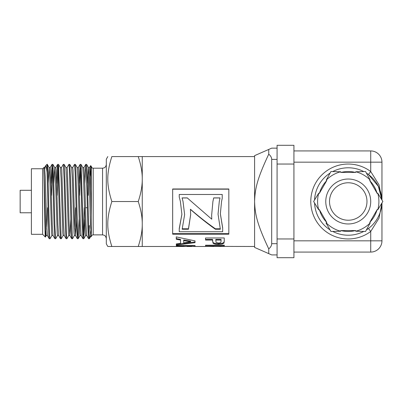 <?xml version="1.0" encoding="UTF-8"?>
<svg xmlns="http://www.w3.org/2000/svg" width="403" height="403" viewBox="0 0 403 403"><rect width="100%" height="100%" fill="white"/><g stroke="black" fill="none" stroke-linecap="round" stroke-linejoin="round"><path stroke-width="0.6" d="M87.527 183.436L88.469 167.598L89.164 178.348L90.549 225.826L91.325 235.503M82.811 167.562L83.542 178.338L85.275 232.994L85.622 235.503L86.71 235.503M88.297 195.354L88.982 173.869M89.526 167.562L90.433 183.164L91.325 215.635M79.099 219.635L78.187 238.687L77.688 233.876L75.9 171.451L75.376 164.389L77.235 167.598L77.925 178.368L79.658 232.994L80.001 235.508L81.089 235.503M83.91 167.562L84.61 177.239L85.995 224.718L86.685 235.468L88.579 238.712L89.36 238.697L88.851 232.209L87.063 169.718L86.62 164.389L85.768 164.353L86.58 178.544L87.899 228.441L88.544 238.677M74.424 235.468L72.565 238.677L72.328 237.785L70.545 179.018L69.759 164.384L71.613 167.598L72.303 178.328L74.036 232.989L74.384 235.503L75.492 235.503L76.394 219.635M74.938 229.196L75.623 207.716M77.215 167.562L78.298 167.562L78.645 170.076L80.378 224.738L81.068 235.468L82.927 238.682L83.769 238.712L83.043 227.227L81.26 166.439L80.998 164.389L80.152 164.353L80.862 175.451L82.182 225.433L82.927 238.682M67.019 167.598L68.913 164.353L69.427 170.262L71.185 232.168L71.684 238.682L69.83 235.468L69.14 224.703L67.407 170.076L67.059 167.562L65.956 167.562L66.686 178.363L68.419 232.994L68.762 235.508L69.85 235.503M69.87 235.503L70.772 219.635M71.593 167.562L72.681 167.562L73.029 170.076L74.757 224.733L75.492 235.508M63.185 235.468L61.327 238.682L61.165 238.354L58.521 164.384L60.374 167.593L61.07 178.338L62.797 232.989L63.145 235.503L64.233 235.503M53.816 183.436L54.758 167.603L55.448 178.343L57.181 232.994L57.523 235.503L58.611 235.503M60.354 167.562L61.442 167.562L61.79 170.071L63.518 224.708L64.208 235.468L66.067 238.677L66.903 238.712M48.194 183.436L49.136 167.598L49.831 178.363L51.559 232.994L51.906 235.508L52.995 235.503M54.732 167.562L55.821 167.562L56.168 170.071L57.901 224.728L58.591 235.468L60.45 238.682L61.291 238.712M43.821 170.016C44.642 181.536 45.463 237.594 46.285 235.503L47.393 235.503L46.662 224.713L45.277 177.239L44.587 167.562L43.821 167.562L43.821 170.016C44.355 181.521 44.874 238.833 45.383 237.065L45.761 229.796M46.839 229.201L47.529 207.716M49.121 167.562L50.204 167.562L50.551 170.076L52.279 224.738L52.974 235.473L54.879 238.712M50.043 238.712L49.247 238.712M51.947 235.473L50.053 238.717C49.589 239.201 49.126 221.826 48.662 202.19C48.118 178.705 47.574 158.984 47.03 165.437M49.136 167.598L47.237 164.353M47.03 172.172L46.33 167.018L45.63 165.754L47.03 164.353L47.03 172.172C47.766 191.561 48.506 240.631 49.247 238.717L49.257 238.712M47.353 235.473L49.247 238.717M57.569 235.468L55.71 238.682L54.868 238.712M55.674 238.712L54.914 226.174L53.574 175.557L52.864 164.359L52.058 164.353L52.707 173.844L54.027 223.605L54.828 238.682M52.461 168.076L51.609 195.354M51.105 183.436L52.058 164.359M58.077 168.071L57.226 195.354M56.727 183.436L57.548 164.726L57.987 166.6L59.75 226.778L60.45 238.682M68.802 235.473L66.913 238.717L66.525 235.307L64.737 173.406L64.294 165.195L64.102 164.359L63.306 164.353L64.148 179.98L65.467 229.645L66.067 238.677M61.402 167.593L63.296 164.353M72.53 238.712L71.684 238.682M69.759 164.384L68.923 164.353M78.137 238.712L77.305 238.687L75.452 235.473M75.376 164.389L74.535 164.353L75.144 172.68L76.464 222.134L77.305 238.687M72.641 167.603L74.535 164.359M80.555 168.076L79.703 195.354M79.2 183.436L80.152 164.359M84.721 219.63L83.769 238.712M83.366 234.994L84.217 207.716M84.821 183.436L85.768 164.353M208.744 246.359L213.842 246.485M216.995 246.359L221.146 246.485M205.595 246.359L254.595 246.485M183.687 245.739L183.687 246.475L183.41 246.394L183.41 245.649L183.687 245.724L183.4 245.422M195.072 245.634L194.805 245.714L195.072 245.634M190.957 246.48L191.783 246.48L191.899 245.422M176.338 245.563L176.338 246.173L176.323 245.563L195.057 245.553L194.997 246.49L191.904 246.238M183.4 245.563L183.4 246.168L176.338 246.173M186.584 246.248L183.687 246.475M191.783 246.48L191.899 246.162L186.584 246.168L186.891 246.485L191.783 246.48M186.584 245.558L186.584 246.168M191.899 245.558L191.899 246.162M220.013 197.959L213.671 197.959L212.91 201.53L213.671 197.898L220.028 197.898L219.277 201.53L218.048 214.174L220.355 229.247L215.393 229.247C207.071 223.348 198.75 216.723 190.433 209.374L190.659 214.749L188.443 229.247L182.156 229.247L184.624 214.658L183.033 201.535L184.624 214.658M211.651 214.985L211.751 219.187L211.651 215.096L212.905 201.535M187.319 197.959L191.405 201.535L187.319 197.959L182.106 197.959M190.659 214.638L188.443 228.788L182.317 228.788M220.209 228.788L215.393 228.788C207.071 222.985 198.75 216.466 190.433 209.243L190.433 209.374M191.405 201.535L211.751 219.187M183.033 201.535L182.091 197.898L187.319 197.898M188.443 228.788L188.443 229.247M215.393 228.788L215.393 229.247M219.277 201.535L218.048 214.174M224.249 240.505L223.982 242.394L222.159 243.336L218.512 243.674L215.61 243.488L213.761 242.969L212.865 242.258L212.577 239.412L205.51 239.422L205.505 237.987L224.229 237.951L224.249 241.281M221.081 240.47L221.076 239.402L215.761 239.407L216.068 242.41L218.451 243.049L220.134 242.813L220.96 242.188L221.076 240.042L215.761 240.052M205.51 239.422L205.5 237.987M212.577 239.412L212.577 240.057L205.51 240.067M212.865 242.258L212.577 240.057M224.249 241.17L223.982 243.09L222.159 244.042L218.512 244.389L215.61 244.198L213.761 243.669L212.865 242.949M221.076 239.402L221.076 240.042M172.66 189.183L228.833 189.183M228.833 233.649L172.66 233.649M181.889 214.25L179.239 228.582L179.239 231.73L222.678 231.73L222.678 227.801L220.35 213.681M222.678 228.249L220.35 213.781L221.554 201.53L222.214 198.347L222.214 194.478L179.239 194.478L179.239 196.976L180.393 201.53L181.889 214.361L179.239 229.04M179.239 196.976L180.393 201.53M228.833 188.977L228.833 234.193L172.66 234.193L172.66 188.977L228.833 188.977M221.554 201.53L222.214 198.291M180.554 243.352L180.534 239.397L176.277 238.596L176.267 236.893L195.017 240.888L195.027 242.661L176.318 245.12L176.307 243.931L180.554 243.352L180.534 240.037L176.277 239.226L176.262 236.893M195.027 241.976L176.318 244.389L176.312 243.926M190.649 241.8L190.649 241.13L183.692 239.971L183.708 242.888L190.649 241.8L183.692 240.621M176.277 238.596L176.277 239.226M180.534 239.397L180.534 240.037M176.318 244.389L176.318 245.12M224.295 245.195L205.565 245.205L205.565 245.946L205.555 245.205L224.285 245.19L224.295 245.936L205.565 245.946M205.585 246.485L195.027 246.485M183.511 246.485L142.254 246.485L142.254 156.581L254.595 156.581M142.254 246.485L138.239 246.485C140.995 238.168 142.335 230.677 142.254 224.013C142.335 217.343 140.995 209.852 138.239 201.535C140.995 193.218 142.335 185.723 142.254 179.058C142.335 172.393 140.995 164.898 138.239 156.581L142.254 156.581M138.239 156.581L111.838 156.581C106.427 156.581 106.427 156.581 111.838 156.581C106.427 156.581 106.427 156.581 111.838 156.581C106.427 173.769 106.427 184.347 111.838 201.535C106.427 218.723 106.427 229.297 111.838 246.485L107.823 246.485L106.311 243.865L106.311 159.205L107.823 156.581M42.627 234.314L31.389 234.314L31.389 168.756L42.627 168.756L42.627 234.314L45.383 237.07M45.63 165.754L44.839 168.948M93.199 168.192L102.564 168.192L102.564 234.873L93.199 234.873L93.199 168.192C92.07 168.091 91.446 167.467 91.325 166.323L91.325 188.68L90.73 166.142L90.191 176.257M89.411 238.662L90.096 236.168L90.751 230.541M88.982 234.994L89.36 225.509M111.838 201.535L138.239 201.535M111.838 246.485L138.239 246.485M91.325 188.68L91.325 236.747C91.436 235.609 92.06 234.984 93.199 234.873M87.325 207.716L85.486 207.716M31.389 190.297L20.15 190.297L20.15 212.774L31.389 212.774M268.751 149.437L254.595 155.644L254.595 201.535C255.013 189.138 256.832 179.486 268.751 154.168L268.751 149.437L271.687 148.153L277.073 148.153M268.751 154.168C270.685 155.805 271.667 157.548 271.687 159.392L277.073 159.392M277.073 254.918L271.687 254.918L268.751 253.628L268.751 248.898C270.685 247.261 271.667 245.523 271.687 243.679L271.687 159.392M268.751 248.898C256.832 223.584 255.013 213.933 254.595 201.535L254.595 247.422L268.751 253.628M368.473 228.471L370.72 231.468L370.72 240.833L381.958 240.833A11.239 11.239 0 0 1 370.72 252.071L370.72 240.833L293.928 240.833M293.928 252.071L370.72 252.071M381.958 240.833L381.958 203.041M366.478 173.139A33.716 33.716 0 0 1 381.923 199.893L378.367 186.357L368.473 174.529L370.72 171.532A37.459 37.459 0 0 0 320.536 226.708A37.459 37.459 0 0 0 370.72 231.468L379.001 218.23L381.933 203.087M381.958 199.959L381.958 162.167A11.239 11.239 0 0 0 370.72 150.929L370.72 162.167L381.958 162.167M293.928 257.693L293.928 238.959L277.073 238.959L277.073 257.693L293.928 257.693M293.928 164.041L293.928 145.307L277.073 145.307L277.073 164.041L293.928 164.041L293.928 238.959M381.933 199.913L379.001 184.77L370.72 171.532L370.72 162.167L293.928 162.167M370.246 222.854L365.546 231.468L355.738 231.231A30.658 30.658 0 0 0 370.246 222.854L369.687 222.532L377.183 209.555L377.737 209.877A30.658 30.658 0 0 0 377.737 193.123L382.85 201.5L377.737 209.877M355.738 171.769L365.546 171.532L370.246 180.146A30.658 30.658 0 0 0 355.738 171.769L355.738 172.413L340.752 172.413L340.752 171.769A30.658 30.658 0 0 0 326.244 180.146L330.944 171.532L340.752 171.769M326.037 222.975L326.244 222.854A30.658 30.658 0 0 0 340.752 231.231L330.944 231.468L326.037 222.975M318.753 209.877L313.64 201.5L318.753 193.123A30.658 30.658 0 0 0 318.753 209.877L319.312 209.555L326.803 222.532L326.244 222.854M326.244 180.146L326.803 180.468L319.312 193.445L318.753 193.123M377.737 193.123L377.183 193.445L369.687 180.468L370.246 180.146M340.752 231.231L340.752 230.587L355.738 230.587L355.738 231.231M325.77 201.5A22.477 22.477 0 0 0 359.481 220.965A22.477 22.477 0 0 0 359.481 182.035A22.477 22.477 0 0 0 325.77 201.5M329.513 201.5A18.729 18.729 0 0 1 357.612 185.279A18.729 18.729 0 0 1 357.612 217.721A18.729 18.729 0 0 1 329.513 201.5M369.823 222.295A29.968 29.968 0 0 0 377.047 209.792M355.466 172.413A29.968 29.968 0 0 0 341.024 172.413M319.448 209.792A29.968 29.968 0 0 0 326.667 222.295M326.667 180.705A29.968 29.968 0 0 0 319.448 193.208M377.047 193.208A29.968 29.968 0 0 0 369.823 180.705M341.024 230.587A29.968 29.968 0 0 0 355.466 230.587M314.567 203.107A33.716 33.716 0 0 0 330.017 229.861M332.802 231.468A33.716 33.716 0 0 0 363.692 231.468M366.478 229.861A33.716 33.716 0 0 0 381.923 203.107M363.692 171.532A33.716 33.716 0 0 0 332.802 171.532M330.017 173.139A33.716 33.716 0 0 0 314.567 199.893M370.72 150.929L293.928 150.929M277.073 238.959L277.073 164.041M184.584 245.739L184.584 246.389M186.433 245.739L186.433 246.253M192.982 245.739L192.982 246.298M194.805 245.739L194.805 246.465M212.583 240.606L212.583 241.266M213.761 242.969L213.761 243.669M215.61 243.488L215.61 244.198M218.512 243.674L218.512 244.389M222.159 243.336L222.159 244.042M223.982 242.394L223.982 243.09M277.073 243.679L271.687 243.679M88.428 167.562L89.537 167.562M82.832 167.562L83.92 167.562M57.674 164.353L58.48 164.353M183.536 245.739L186.584 245.739M191.904 245.739L194.997 245.739M191.904 245.613L191.904 246.359M42.627 168.756L43.821 167.562M91.325 166.323L90.645 165.643M46.33 235.468L45.408 237.06M54.758 167.603L52.899 164.389M65.996 167.603L64.137 164.389M80.041 235.473L78.187 238.687M82.852 167.598L80.998 164.389M85.663 235.468L83.804 238.677M88.469 167.598L86.615 164.384M91.279 235.473L89.511 238.526M52.017 164.389L50.163 167.603M57.639 164.389L55.78 167.598M80.111 164.389L78.258 167.603M85.733 164.384L83.879 167.598M90.625 165.648L89.496 167.598M44.547 167.598L45.539 165.875M102.564 234.873L104.05 235.181C103.994 235.281 105.636 235.211 106.311 238.621M102.564 168.192L104.105 167.865C103.984 167.955 105.999 167.295 106.311 164.449"/></g></svg>
